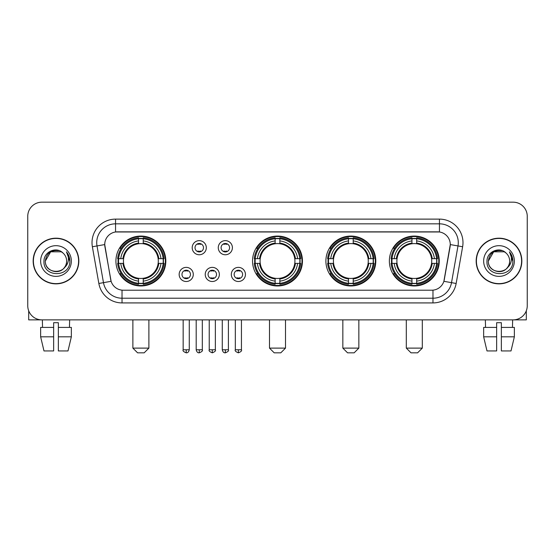 <?xml version="1.0" encoding="UTF-8"?>
<svg xmlns="http://www.w3.org/2000/svg" width="555" height="555" viewBox="0 0 555 555"><rect width="100%" height="100%" fill="white"/><g stroke="black" fill="none" stroke-linecap="round" stroke-linejoin="round"><path stroke-width="0.83" d="M252.546 261.023A24.954 24.954 0 0 0 277.5 285.971A24.954 24.954 0 0 0 302.454 261.023A24.954 24.954 0 0 0 277.5 236.069A24.954 24.954 0 0 0 252.546 261.023M325.896 261.023A24.954 24.954 0 0 0 350.85 285.971A24.954 24.954 0 0 0 375.797 261.023A24.954 24.954 0 0 0 350.85 236.069A24.954 24.954 0 0 0 325.896 261.023M389.36 261.023A24.954 24.954 0 0 0 414.308 285.971A24.954 24.954 0 0 0 439.262 261.023A24.954 24.954 0 0 0 414.308 236.069A24.954 24.954 0 0 0 389.36 261.023M115.926 261.023A24.954 24.954 0 0 0 140.88 285.971A24.954 24.954 0 0 0 165.827 261.023A24.954 24.954 0 0 0 140.88 236.069A24.954 24.954 0 0 0 115.926 261.023M193.279 274.441A7.062 7.062 0 0 1 186.216 281.503A7.062 7.062 0 0 1 179.154 274.441A7.062 7.062 0 0 1 186.216 267.378A7.062 7.062 0 0 1 193.279 274.441M181.978 274.441A4.239 4.239 0 0 0 186.216 278.679A4.239 4.239 0 0 0 190.455 274.441A4.239 4.239 0 0 0 186.216 270.202A4.239 4.239 0 0 0 181.978 274.441M219.357 274.441A7.062 7.062 0 0 1 212.294 281.503A7.062 7.062 0 0 1 205.232 274.441A7.062 7.062 0 0 1 212.294 267.378A7.062 7.062 0 0 1 219.357 274.441M208.063 274.441A4.239 4.239 0 0 0 212.294 278.679A4.239 4.239 0 0 0 216.533 274.441A4.239 4.239 0 0 0 212.294 270.202A4.239 4.239 0 0 0 208.063 274.441M245.442 274.441A7.062 7.062 0 0 1 238.379 281.503A7.062 7.062 0 0 1 231.317 274.441A7.062 7.062 0 0 1 238.379 267.378A7.062 7.062 0 0 1 245.442 274.441M234.141 274.441A4.239 4.239 0 0 0 238.379 278.679A4.239 4.239 0 0 0 242.618 274.441A4.239 4.239 0 0 0 238.379 270.202A4.239 4.239 0 0 0 234.141 274.441M206.314 247.697A7.062 7.062 0 0 1 199.259 254.759A7.062 7.062 0 0 1 192.197 247.697A7.062 7.062 0 0 1 199.259 240.641A7.062 7.062 0 0 1 206.314 247.697M195.02 247.697A4.239 4.239 0 0 0 199.259 251.935A4.239 4.239 0 0 0 203.491 247.697A4.239 4.239 0 0 0 199.259 243.465A4.239 4.239 0 0 0 195.02 247.697M232.399 247.697A7.062 7.062 0 0 1 225.337 254.759A7.062 7.062 0 0 1 218.275 247.697A7.062 7.062 0 0 1 225.337 240.641A7.062 7.062 0 0 1 232.399 247.697M221.098 247.697A4.239 4.239 0 0 0 225.337 251.935A4.239 4.239 0 0 0 229.576 247.697A4.239 4.239 0 0 0 225.337 243.465A4.239 4.239 0 0 0 221.098 247.697M98.845 283.473L92.373 246.753A23.539 23.539 0 0 1 115.551 219.121L439.449 219.121A23.539 23.539 0 0 1 462.627 246.753L456.154 283.473A23.539 23.539 0 0 1 432.976 302.919L122.024 302.919A23.539 23.539 0 0 1 98.845 283.473L111.118 281.309L104.916 246.753A12.71 12.71 0 0 1 117.431 231.837L437.569 231.837A12.71 12.71 0 0 1 450.084 246.753L444.271 279.706A12.71 12.71 0 0 1 431.755 290.209L123.245 290.209A12.71 12.71 0 0 1 110.729 279.706L104.722 244.575L97.007 245.934A18.828 18.828 0 0 1 115.551 223.831L439.449 223.831A18.828 18.828 0 0 1 457.993 245.934L451.52 282.655A18.828 18.828 0 0 1 432.976 298.215L122.024 298.215A18.828 18.828 0 0 1 103.48 282.655L97.007 245.934A18.828 18.828 0 0 1 96.723 242.66M118.166 263.375A22.831 22.831 0 0 1 118.166 258.672M391.601 263.375A22.831 22.831 0 0 1 391.601 258.672M328.137 263.375A22.831 22.831 0 0 1 328.137 258.672M254.787 263.375A22.831 22.831 0 0 1 254.787 258.672M33.161 261.023A22.831 22.831 0 0 0 55.999 283.855A22.831 22.831 0 0 0 78.831 261.023A22.831 22.831 0 0 0 55.999 238.192A22.831 22.831 0 0 0 33.161 261.023M476.169 261.023A22.831 22.831 0 0 0 499 283.855A22.831 22.831 0 0 0 521.839 261.023A22.831 22.831 0 0 0 499 238.192A22.831 22.831 0 0 0 476.169 261.023M115.551 219.121L115.551 231.976L439.449 231.976L439.449 219.121M104.722 244.547L104.86 242.66M431.755 290.209L123.245 290.209M462.627 246.753L450.278 244.575L443.882 281.309L456.154 283.473M444.271 279.706L444.194 280.108M110.806 280.108L110.729 279.706M527.25 216.297A14.125 14.125 0 0 0 513.125 202.173L41.875 202.173A14.125 14.125 0 0 0 27.75 216.297L27.75 305.75A14.125 14.125 0 0 0 41.875 319.867L513.125 319.867A14.125 14.125 0 0 0 527.25 305.75L527.25 216.297L527.25 305.75M27.75 216.297L27.75 305.75M513.125 202.173L41.875 202.173M41.875 319.867L513.125 319.867M78.595 261.023A22.595 22.595 0 0 0 55.999 238.428A22.595 22.595 0 0 0 33.397 261.023A22.595 22.595 0 0 0 55.999 283.619A22.595 22.595 0 0 0 78.595 261.023M62.965 252.983A10.642 10.642 0 0 1 66.635 261.023C67.287 274.746 44.705 274.746 45.357 261.023L50.678 251.81L61.314 251.81L62.965 252.983C56.437 246.143 43.866 251.776 43.984 261.023C42.791 277.445 69.417 277.875 69.847 261.821L69.874 261.023C69.833 257.534 68.674 254.468 66.392 251.831C68.126 254.676 68.737 257.742 68.223 261.023C67.724 263.812 66.371 266.095 64.151 267.857A10.642 10.642 0 0 0 66.635 261.023C67.287 274.746 44.705 274.746 45.357 261.023C46.391 253.378 50.776 249.93 58.511 250.687M64.151 267.857C58.504 275.495 44.802 270.611 45.357 261.023M40.647 261.023A15.346 15.346 0 0 0 55.999 276.369A15.346 15.346 0 0 0 71.345 261.023A15.346 15.346 0 0 0 55.999 245.678A15.346 15.346 0 0 0 40.647 261.023M66.496 251.949L69.868 261.426M28.694 310.821L28.694 319.867L83.305 319.867M40.64 327.401L40.64 336.816L43.984 350.94L40.64 336.816L40.64 327.401L53.641 327.401L53.641 322.698L58.351 322.698L58.351 327.401L71.352 327.401L71.352 336.816L68.008 350.94L71.352 336.816L58.351 336.816L58.351 327.401M69.653 319.867L69.444 327.401M53.641 327.401L53.641 350.94L43.984 350.94M40.64 336.816L53.641 336.816M68.008 350.94L58.351 350.94L58.351 336.816M42.346 319.867L42.548 327.401M521.603 261.023A22.595 22.595 0 0 0 499 238.428A22.595 22.595 0 0 0 476.405 261.023A22.595 22.595 0 0 0 499 283.619A22.595 22.595 0 0 0 521.603 261.023M505.973 252.983A10.642 10.642 0 0 1 509.643 261.023C510.295 274.746 487.713 274.746 488.365 261.023L493.686 251.81L504.322 251.81L505.973 252.983C499.444 246.143 486.874 251.776 486.992 261.023C485.791 277.445 512.425 277.875 512.855 261.821L512.875 261.023C512.841 257.534 511.675 254.468 509.393 251.831C511.134 254.676 511.745 257.742 511.231 261.023C510.732 263.812 509.372 266.095 507.159 267.857A10.642 10.642 0 0 0 509.643 261.023C510.295 274.746 487.713 274.746 488.365 261.023C489.399 253.378 493.784 249.93 501.519 250.687M507.159 267.857C501.505 275.495 487.81 270.611 488.365 261.023M483.655 261.023A15.346 15.346 0 0 0 499 276.369A15.346 15.346 0 0 0 514.353 261.023A15.346 15.346 0 0 0 499 245.678A15.346 15.346 0 0 0 483.655 261.023M509.497 251.949L512.875 261.426M144.175 352.827L137.584 352.827L132.874 348.117L148.886 348.117L144.175 352.827M158.14 263.375A17.42 17.42 0 0 0 143.232 243.763L143.232 243.763A17.42 17.42 0 0 0 123.619 263.375A17.42 17.42 0 0 0 158.14 263.375L158.834 263.375L158.14 263.375A17.42 17.42 0 0 1 143.232 278.284L143.232 281.128A20.244 20.244 0 0 0 160.985 263.375L164.113 263.375A23.352 23.352 0 0 1 143.232 284.257L143.232 283.307A22.408 22.408 0 0 0 163.163 263.375M118.638 263.375A22.36 22.36 0 0 1 118.638 258.672M143.232 238.782A22.36 22.36 0 0 0 138.528 238.782M163.114 258.672A22.36 22.36 0 0 1 163.114 263.375M164.113 258.672A23.352 23.352 0 0 0 143.232 237.79L143.232 238.74A22.408 22.408 0 0 1 163.163 258.672L164.113 258.672M117.646 263.375A23.352 23.352 0 0 0 138.528 284.257L138.528 283.307A22.408 22.408 0 0 1 118.597 263.375L117.646 263.375M163.163 258.672L160.985 258.672A20.244 20.244 0 0 0 143.232 240.919L143.232 238.74M143.232 283.307L143.232 281.128M118.597 263.375L120.775 263.375A20.244 20.244 0 0 0 138.528 281.128L138.528 283.307M143.232 240.919L143.232 243.069A18.107 18.107 0 0 1 158.834 258.672L160.985 258.672M160.985 263.375L158.834 263.375A18.107 18.107 0 0 1 143.232 278.978M138.528 281.128L138.528 278.284A17.42 17.42 0 0 1 123.619 263.375L120.775 263.375M158.14 258.672L158.834 258.672M143.232 283.258A22.36 22.36 0 0 1 138.528 283.258M138.528 237.79A23.352 23.352 0 0 0 117.646 258.672L118.597 258.672A22.408 22.408 0 0 1 138.528 238.74L138.528 237.79M138.528 238.74L138.528 240.919A20.244 20.244 0 0 0 120.775 258.672L118.597 258.672M138.528 243.735L138.528 240.919M120.775 258.672L122.926 258.672A18.107 18.107 0 0 1 138.528 243.069M138.528 278.284L138.528 278.978A18.107 18.107 0 0 1 122.926 263.375M121.288 248.314L119.956 248.314A24.482 24.482 0 0 1 165.362 261.023A24.482 24.482 0 0 1 119.956 273.733L121.288 273.733M280.795 352.827L274.205 352.827L269.494 348.117L285.506 348.117L280.795 352.827M294.76 263.375A17.42 17.42 0 0 0 279.852 243.763L279.852 243.763A17.42 17.42 0 0 0 260.24 263.375A17.42 17.42 0 0 0 294.76 263.375L295.454 263.375L294.76 263.375A17.42 17.42 0 0 1 279.852 278.284L279.852 281.128A20.244 20.244 0 0 0 297.605 263.375L300.734 263.375A23.352 23.352 0 0 1 279.852 284.257L279.852 283.307A22.408 22.408 0 0 0 299.783 263.375M255.265 263.375A22.36 22.36 0 0 1 255.265 258.672M279.852 238.782A22.36 22.36 0 0 0 275.148 238.782M299.735 258.672A22.36 22.36 0 0 1 299.735 263.375M300.734 258.672A23.352 23.352 0 0 0 279.852 237.79L279.852 238.74A22.408 22.408 0 0 1 299.783 258.672L300.734 258.672M254.266 263.375A23.352 23.352 0 0 0 275.148 284.257L275.148 283.307A22.408 22.408 0 0 1 255.217 263.375L254.266 263.375M299.783 258.672L297.605 258.672A20.244 20.244 0 0 0 279.852 240.919L279.852 238.74M279.852 283.307L279.852 281.128M255.217 263.375L257.395 263.375A20.244 20.244 0 0 0 275.148 281.128L275.148 283.307M279.852 240.919L279.852 243.069A18.107 18.107 0 0 1 295.454 258.672L297.605 258.672M297.605 263.375L295.454 263.375A18.107 18.107 0 0 1 279.852 278.978M275.148 281.128L275.148 278.284A17.42 17.42 0 0 1 260.24 263.375L257.395 263.375M294.76 258.672L295.454 258.672M279.852 283.258A22.36 22.36 0 0 1 275.148 283.258M275.148 237.79A23.352 23.352 0 0 0 254.266 258.672L255.217 258.672A22.408 22.408 0 0 1 275.148 238.74L275.148 237.79M275.148 238.74L275.148 240.919A20.244 20.244 0 0 0 257.395 258.672L255.217 258.672M275.148 243.735L275.148 240.919M257.395 258.672L259.546 258.672A18.107 18.107 0 0 1 275.148 243.069M275.148 278.284L275.148 278.978A18.107 18.107 0 0 1 259.546 263.375M257.915 248.314L256.576 248.314A24.482 24.482 0 0 1 301.982 261.023A24.482 24.482 0 0 1 256.576 273.733L257.915 273.733M354.146 352.827L347.555 352.827L342.844 348.117L358.849 348.117L354.146 352.827M368.104 263.375A17.42 17.42 0 0 0 353.202 243.763L353.202 243.763A17.42 17.42 0 0 0 333.59 263.375A17.42 17.42 0 0 0 368.104 263.375L368.804 263.375L368.104 263.375A17.42 17.42 0 0 1 353.202 278.284L353.202 281.128A20.244 20.244 0 0 0 370.955 263.375L374.077 263.375A23.352 23.352 0 0 1 353.202 284.257L353.202 283.307A22.408 22.408 0 0 0 373.133 263.375M328.609 263.375A22.36 22.36 0 0 1 328.609 258.672M353.202 238.782A22.36 22.36 0 0 0 348.491 238.782M373.085 258.672A22.36 22.36 0 0 1 373.085 263.375M374.077 258.672A23.352 23.352 0 0 0 353.202 237.79L353.202 238.74A22.408 22.408 0 0 1 373.133 258.672L374.077 258.672M327.616 263.375A23.352 23.352 0 0 0 348.491 284.257L348.491 283.307A22.408 22.408 0 0 1 328.56 263.375L327.616 263.375M373.133 258.672L370.955 258.672A20.244 20.244 0 0 0 353.202 240.919L353.202 238.74M353.202 283.307L353.202 281.128M328.56 263.375L330.738 263.375A20.244 20.244 0 0 0 348.491 281.128L348.491 283.307M353.202 240.919L353.202 243.069A18.107 18.107 0 0 1 368.804 258.672L370.955 258.672M370.955 263.375L368.804 263.375A18.107 18.107 0 0 1 353.202 278.978M348.491 281.128L348.491 278.284A17.42 17.42 0 0 1 333.59 263.375L330.738 263.375M368.104 258.672L368.804 258.672M353.202 283.258A22.36 22.36 0 0 1 348.491 283.258M348.491 237.79A23.352 23.352 0 0 0 327.616 258.672L328.56 258.672A22.408 22.408 0 0 1 348.491 238.74L348.491 237.79M348.491 238.74L348.491 240.919A20.244 20.244 0 0 0 330.738 258.672L328.56 258.672M348.491 243.735L348.491 240.919M330.738 258.672L332.896 258.672A18.107 18.107 0 0 1 348.491 243.069M348.491 278.284L348.491 278.978A18.107 18.107 0 0 1 332.896 263.375M331.259 248.314L329.927 248.314A24.482 24.482 0 0 1 375.326 261.023A24.482 24.482 0 0 1 329.927 273.733L331.259 273.733M417.603 352.827L411.012 352.827L406.309 348.117L422.313 348.117L417.603 352.827M431.568 263.375A17.42 17.42 0 0 0 416.666 243.763L416.666 243.763A17.42 17.42 0 0 0 397.047 263.375A17.42 17.42 0 0 0 431.568 263.375L432.262 263.375L431.568 263.375A17.42 17.42 0 0 1 416.666 278.284L416.666 281.128A20.244 20.244 0 0 0 434.412 263.375L437.541 263.375A23.352 23.352 0 0 1 416.666 284.257L416.666 283.307A22.408 22.408 0 0 0 436.598 263.375M392.073 263.375A22.36 22.36 0 0 1 392.073 258.672M416.666 238.782A22.36 22.36 0 0 0 411.956 238.782M436.549 258.672A22.36 22.36 0 0 1 436.549 263.375M437.541 258.672A23.352 23.352 0 0 0 416.666 237.79L416.666 238.74A22.408 22.408 0 0 1 436.598 258.672L437.541 258.672M391.081 263.375A23.352 23.352 0 0 0 411.956 284.257L411.956 283.307A22.408 22.408 0 0 1 392.024 263.375L391.081 263.375M436.598 258.672L434.412 258.672A20.244 20.244 0 0 0 416.666 240.919L416.666 238.74M416.666 283.307L416.666 281.128M392.024 263.375L394.203 263.375A20.244 20.244 0 0 0 411.956 281.128L411.956 283.307M416.666 240.919L416.666 243.069A18.107 18.107 0 0 1 432.262 258.672L434.412 258.672M434.412 263.375L432.262 263.375A18.107 18.107 0 0 1 416.666 278.978M411.956 281.128L411.956 278.284A17.42 17.42 0 0 1 397.047 263.375L394.203 263.375M431.568 258.672L432.262 258.672M416.666 283.258A22.36 22.36 0 0 1 411.956 283.258M411.956 237.79A23.352 23.352 0 0 0 391.081 258.672L392.024 258.672A22.408 22.408 0 0 1 411.956 238.74L411.956 237.79M411.956 238.74L411.956 240.919A20.244 20.244 0 0 0 394.203 258.672L392.024 258.672M411.956 243.735L411.956 240.919M394.203 258.672L396.353 258.672A18.107 18.107 0 0 1 411.956 243.069M411.956 278.284L411.956 278.978A18.107 18.107 0 0 1 396.353 263.375M394.723 248.314L393.384 248.314A24.482 24.482 0 0 1 438.79 261.023A24.482 24.482 0 0 1 393.384 273.733L394.723 273.733M197.844 251.692L197.844 251.026A3.614 3.614 0 0 0 200.667 251.026L200.667 251.692M200.667 243.707L200.667 244.373A3.614 3.614 0 0 0 197.844 244.373L197.844 243.707M223.922 251.692L223.922 251.026A3.614 3.614 0 0 0 226.752 251.026L226.752 251.692M226.752 243.707L226.752 244.373A3.614 3.614 0 0 0 223.922 244.373L223.922 243.707M184.801 278.437L184.801 277.764A3.614 3.614 0 0 0 187.625 277.764L187.625 278.437M187.625 270.445L187.625 271.118A3.614 3.614 0 0 0 184.801 271.118L184.801 270.445M210.886 278.437L210.886 277.764A3.614 3.614 0 0 0 213.71 277.764L213.71 278.437M213.71 270.445L213.71 271.118A3.614 3.614 0 0 0 210.886 271.118L210.886 270.445M236.964 278.437L236.964 277.764A3.614 3.614 0 0 0 239.788 277.764L239.788 278.437M239.788 270.445L239.788 271.118A3.614 3.614 0 0 0 236.964 271.118L236.964 270.445M526.307 310.821L526.307 319.867L471.694 319.867M496.649 327.401L496.649 336.816L483.648 336.816L486.992 350.94L483.648 336.816L483.648 327.401L496.649 327.401L496.649 322.698L501.359 322.698L501.359 327.401L514.36 327.401L514.36 336.816L511.016 350.94L514.36 336.816L501.359 336.816L501.359 327.401M512.654 319.867L512.452 327.401M496.649 336.816L496.649 350.94L486.992 350.94M511.016 350.94L501.359 350.94L501.359 336.816M485.348 319.867L485.556 327.401M432.976 290.154L432.976 302.919M122.024 302.919L122.024 290.154M92.373 246.753L97.007 245.934M138.528 283.473A22.575 22.575 0 0 0 143.232 283.473M163.33 263.375A22.575 22.575 0 0 0 163.33 258.672M143.232 238.574A22.575 22.575 0 0 0 138.528 238.574M275.148 283.473A22.575 22.575 0 0 0 279.852 283.473M299.95 263.375A22.575 22.575 0 0 0 299.95 258.672M279.852 238.574A22.575 22.575 0 0 0 275.148 238.574M348.491 283.473A22.575 22.575 0 0 0 353.202 283.473M373.3 263.375A22.575 22.575 0 0 0 373.3 258.672M353.202 238.574A22.575 22.575 0 0 0 348.491 238.574M411.956 283.473A22.575 22.575 0 0 0 416.666 283.473M436.757 263.375A22.575 22.575 0 0 0 436.757 258.672M416.666 238.574A22.575 22.575 0 0 0 411.956 238.574M199.259 349.768L196.192 349.768C196.727 351.946 197.753 352.966 199.259 352.827L199.259 349.768L202.318 349.768L202.318 319.867M225.337 349.768L222.277 349.768C222.812 351.946 223.831 352.966 225.337 352.827L225.337 349.768L228.396 349.768L228.396 319.867M186.216 349.768L183.157 349.768C182.533 350.746 183.552 351.766 186.216 352.827L186.216 349.768L189.276 349.768L189.276 319.867M212.294 349.768L209.235 349.768C208.618 350.746 209.637 351.766 212.294 352.827L212.294 349.768L215.354 349.768L215.354 319.867M238.379 349.768L235.32 349.768C234.696 350.746 235.715 351.766 238.379 352.827L238.379 349.768L241.439 349.768L241.439 319.867M148.886 319.867L148.886 348.117M132.874 319.867L132.874 348.117M285.506 319.867L285.506 348.117M269.494 319.867L269.494 348.117M358.849 319.867L358.849 348.117M342.844 319.867L342.844 348.117M422.313 319.867L422.313 348.117M406.309 319.867L406.309 348.117M196.192 349.768L196.192 319.867M202.318 349.768C202.936 350.746 201.916 351.766 199.259 352.827M222.277 349.768L222.277 319.867M228.396 349.768C229.021 350.746 228.001 351.766 225.337 352.827M183.157 349.768L183.157 319.867M189.276 349.768C188.742 351.946 187.722 352.966 186.216 352.827M209.235 349.768L209.235 319.867M215.354 349.768C215.978 350.746 214.958 351.766 212.294 352.827M235.32 349.768L235.32 319.867M241.439 349.768C242.056 350.746 241.036 351.766 238.379 352.827"/></g></svg>

